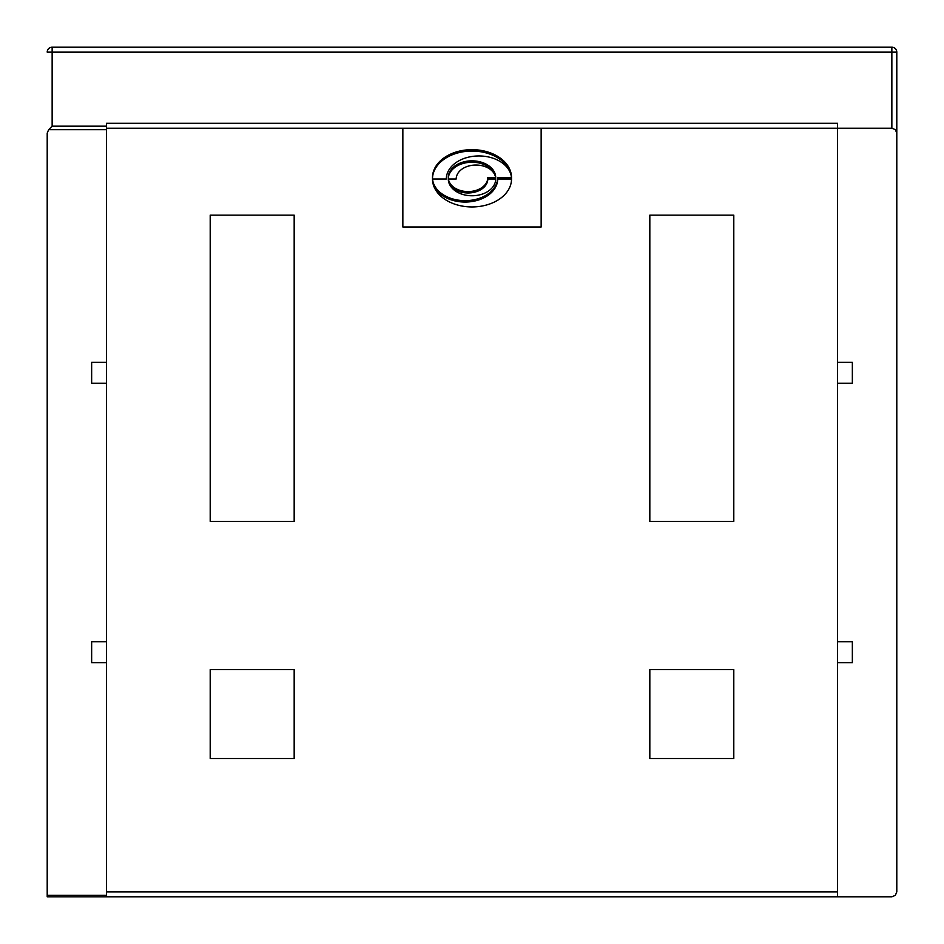 <?xml version="1.0" encoding="UTF-8"?>
<svg xmlns="http://www.w3.org/2000/svg" width="944" height="944" viewBox="0 0 944 944"><rect width="100%" height="100%" fill="white"/><g stroke="black" fill="none" stroke-linecap="round" stroke-linejoin="round"><path stroke-width="1.42" d="M91.651 641.731L106.471 641.731L106.471 662.688L91.651 662.688L91.651 641.731L91.651 662.688M91.651 362.319L106.471 362.319L106.471 383.276L91.651 383.276L91.651 362.319L91.651 383.276M106.471 895.349L47.2 895.349L47.2 896.8L106.471 896.8L106.471 662.688M891.856 47.2L52.144 47.2A4.944 4.944 0 0 0 47.2 52.144L896.8 52.144A4.944 4.944 0 0 0 891.856 47.2L891.856 128.207L837.529 128.207L837.529 123.275L106.471 123.275L106.471 126.166L52.144 126.166L48.651 129.658L106.471 129.658L106.471 126.166M106.471 362.319L106.471 129.658M106.471 641.731L106.471 383.276M837.529 362.319L852.349 362.319L852.349 383.276L837.529 383.276L837.529 128.207L106.471 128.207M852.349 383.276L852.349 362.319M837.529 641.731L852.349 641.731L852.349 662.688L837.529 662.688L837.529 383.276M852.349 662.688L852.349 641.731M837.529 662.688L837.529 896.8L106.471 896.8L891.856 896.8L895.349 895.349L896.8 891.856L896.8 52.144L896.8 891.856M448.388 179.006A19.753 13.971 180 0 0 469.038 191.561A19.753 13.971 180 0 0 487.812 177.602L487.812 179.006A19.753 13.971 0 0 1 468.047 192.977A19.753 13.971 0 0 1 448.294 179.006A23.706 16.768 180 0 0 472 195.762A23.706 16.768 180 0 0 495.706 179.006L487.812 179.006M448.294 177.602L448.294 179.006L456.188 179.006A19.753 13.971 0 0 1 475.953 165.035A19.753 13.971 0 0 1 495.706 179.006A23.706 16.768 180 0 0 472 162.238A23.706 16.768 180 0 0 448.294 179.006L448.294 177.602A23.706 16.768 0 0 1 472 160.834A23.706 16.768 0 0 1 495.706 177.602L495.706 179.006L495.706 177.602M487.812 177.602L495.612 177.602M446.311 179.006L446.311 179.006A32.603 23.057 0 0 1 478.915 155.949A32.603 23.057 0 0 1 511.518 179.006L511.518 179.006A39.518 27.942 180 0 0 472 151.064A39.518 27.942 180 0 0 432.482 179.006L446.311 179.006M432.482 177.602L432.482 179.006A39.518 27.942 180 0 0 472 206.948A39.518 27.942 180 0 0 511.518 179.006L497.689 179.006A32.603 23.057 0 0 1 465.085 202.051A32.603 23.057 0 0 1 432.482 179.006L432.482 177.602A39.518 27.942 0 0 1 472 149.659A39.518 27.942 0 0 1 511.518 177.602L511.518 179.006L511.518 177.602M432.541 179.006A32.603 23.057 180 0 0 466.076 200.647A32.603 23.057 180 0 0 497.689 177.602L497.689 179.006M497.689 177.602L511.459 177.602M541.148 128.207L541.148 226.997L402.852 226.997L402.852 128.207M47.2 133.151L47.2 895.349L47.2 133.151L48.651 129.658M294.174 758.492L210.205 758.492L210.205 669.579L294.174 669.579L294.174 758.492M649.826 215.149L733.795 215.149L733.795 521.395L649.826 521.395L649.826 215.149M294.174 521.395L294.174 215.149L210.205 215.149L210.205 521.395L294.174 521.395M649.826 758.492L649.826 669.579L733.795 669.579L733.795 758.492L649.826 758.492M52.144 126.166L52.144 47.2M891.856 128.207L895.349 129.658L896.8 133.151M837.529 891.856L106.471 891.856"/></g></svg>
